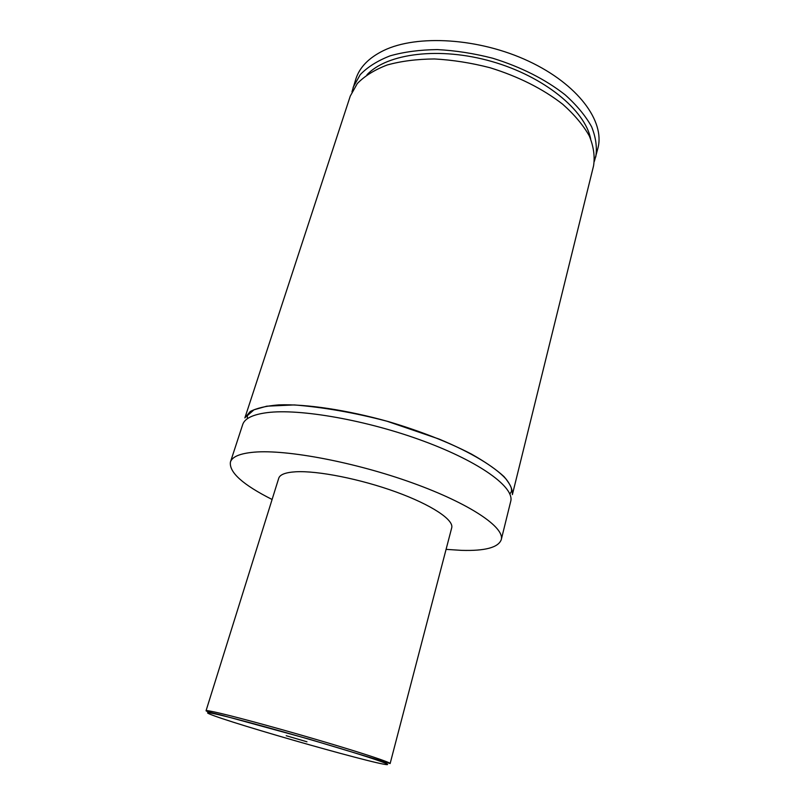<?xml version="1.0" encoding="UTF-8"?>
<svg xmlns="http://www.w3.org/2000/svg" width="805" height="805" viewBox="0 0 805 805"><rect width="100%" height="100%" fill="white"/><g stroke="black" fill="none" stroke-linecap="round" stroke-linejoin="round"><path stroke-width="1.21" d="M272.1 499.482C242.828 484.731 228.942 472.243 230.431 462.03L242.708 424.537C244.65 418.509 252.73 414.555 266.958 412.663C299.661 408.346 367.442 420.23 424.024 441.281C480.726 462.301 514.727 487.589 510.712 501.384L501.253 539.692C498.345 547.501 485.113 551.063 461.567 550.358L446.081 549.372M244.871 417.916L250.214 411.526C256.694 408.125 266.203 405.911 278.751 404.885C306.131 403.899 346.864 409.946 388.563 421.639C420.311 431.128 447.902 441.925 471.328 454.01C485.234 461.869 496.122 469.385 503.98 476.57C509.968 483.403 512.765 489.41 512.383 494.622L593.557 165.86C595.046 156.482 593.627 146.5 589.3 135.914C583.243 125.167 574.367 114.602 562.665 104.207C542.741 88.751 518.531 76.586 490.044 67.731C471.187 62.881 452.662 59.952 434.459 58.956C416.92 59.107 401.182 61.11 387.215 64.984C374.617 69.804 364.655 75.992 357.319 83.539L350.266 96.097L244.871 417.916M306.967 741.787L286.208 735.72L306.967 741.787M206.05 710.755L278.741 478.23C279.919 474.558 285.574 472.404 295.697 471.79C317.562 470.533 360.399 478.985 396.02 491.956C431.711 504.916 454.05 519.929 451.706 527.828L390.133 763.543L309.261 739.191L221.395 715.112C215.237 713.502 206.563 711.751 206.05 710.755C206.231 710.241 211.262 711.157 221.133 713.492C242.476 718.543 287.365 730.87 326.116 742.381C364.947 753.893 390.717 762.506 390.133 763.543M230.431 462.03C232.152 456.697 240.091 453.406 254.249 452.158C286.822 449.341 355.156 462.211 412.552 482.96C470.07 503.689 504.896 527.476 501.253 539.692M366.959 74.795C386.984 53.351 439.6 46.459 491.825 61.502C544.089 76.425 585.064 110.154 590.679 138.943M351.956 91.851L355.951 78.709C359.724 67.167 368.881 57.799 383.432 50.624C416.889 34.213 479.347 37.986 528.644 61.19C578.081 84.304 605.028 121.394 597.934 148.1L594.362 161.352M353.113 87.383L360.217 74.674C367.563 67.026 377.535 60.747 390.133 55.837C404.09 51.882 419.818 49.799 437.316 49.588C455.479 50.534 473.964 53.412 492.761 58.242C521.167 67.087 545.287 79.272 565.12 94.809C576.772 105.254 585.597 115.9 591.595 126.727C595.881 137.403 597.27 147.476 595.75 156.955M366.788 760.292C397.026 767.9 395.325 765.555 355.277 753.067C315.61 740.67 249.117 721.944 221.928 715.484C194.136 708.823 208.958 714.81 246.481 726.321C283.752 737.772 337.013 752.826 366.788 760.292M509.867 494.018L511.497 491.412C511.638 488.222 511.618 486.633 505.842 478.824C494.834 466.749 471.066 452.36 439.077 439.067L386.984 421.226C354.774 412.754 323.862 407.32 294.248 404.925L266.757 406.183L254.008 409.795L247.326 415.672L247.336 418.741"/></g></svg>
